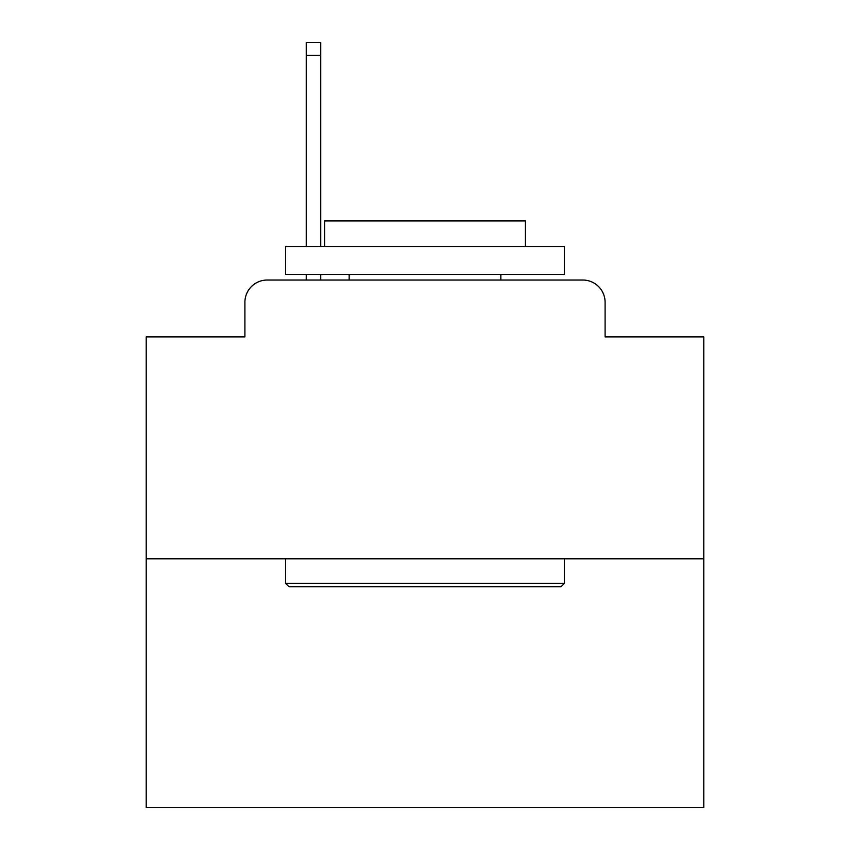 <?xml version="1.0" encoding="UTF-8"?>
<svg xmlns="http://www.w3.org/2000/svg" width="850" height="850" viewBox="0 0 850 850"><rect width="100%" height="100%" fill="white"/><g stroke="black" fill="none" stroke-linecap="round" stroke-linejoin="round"><path stroke-width="1.27" d="M244.906 302.334L244.906 336.897L244.906 302.334A22.302 22.302 0 0 1 267.208 280.033L306.234 280.033L306.234 274.454M703.789 558.822L146.211 558.822L146.211 807.5L703.789 807.5L703.789 336.897L605.094 336.897L605.094 302.334A22.302 22.302 0 0 0 582.792 280.033L267.208 280.033M146.211 558.822L146.211 336.897L244.906 336.897M320.737 274.454L320.737 280.033L338.013 280.033M511.987 280.033L582.792 280.033M605.094 336.897L605.094 302.334M561.053 586.702L288.947 586.702L285.6 583.355L564.4 583.355L561.053 586.702M285.6 246.574L564.4 246.574L564.4 274.454L285.6 274.454L285.6 246.574M525.364 246.574L525.364 220.926L324.636 220.926L324.636 246.574M285.6 558.822L285.6 583.355M564.4 558.822L564.4 583.355M349.169 274.454L349.169 280.033M500.831 274.454L500.831 280.033M306.234 246.574L306.234 42.5L320.737 42.5L320.737 246.574M306.234 55.324L320.737 55.324"/></g></svg>
